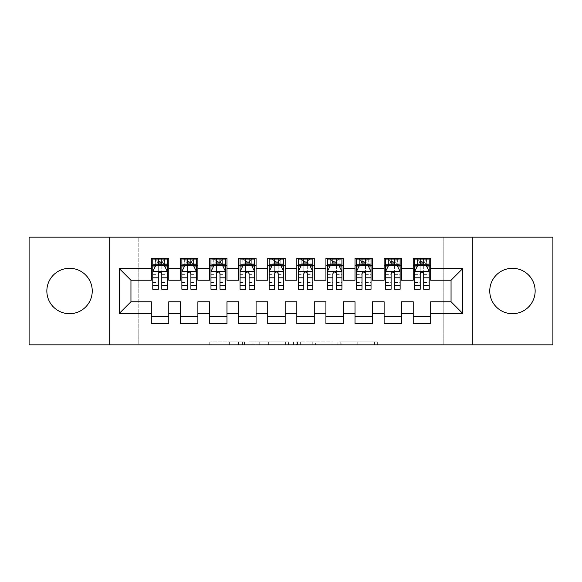 <?xml version="1.0" encoding="UTF-8"?>
<svg xmlns="http://www.w3.org/2000/svg" width="582" height="582" viewBox="0 0 582 582"><rect width="100%" height="100%" fill="white"/><g stroke="black" fill="none" stroke-linecap="round" stroke-linejoin="round"><path stroke-width="0.44" stroke-dasharray="2.91 2.18" d="M244.44 344.835L212.095 344.835L244.44 344.835L244.44 341.925L229.373 341.925L229.373 344.835L229.373 341.925L244.44 341.925L244.44 344.835L244.44 341.925L229.373 341.925L229.373 344.835L229.373 341.925L244.44 341.925L212.095 341.925L244.44 341.925M512.451 268.302A22.698 22.698 0 0 0 489.753 291A22.698 22.698 0 0 0 512.451 313.698A22.698 22.698 0 0 0 535.149 291A22.698 22.698 0 0 0 512.451 268.302M69.549 268.302A22.698 22.698 0 0 0 46.851 291A22.698 22.698 0 0 0 69.549 313.698A22.698 22.698 0 0 0 92.247 291A22.698 22.698 0 0 0 69.549 268.302M374.481 344.835L340.776 344.835L374.481 344.835L374.481 341.925L360.054 341.925L377.332 341.925L377.332 344.835L377.332 341.925L340.776 341.925L377.332 341.925L377.332 344.835L377.332 341.925L374.481 341.925L374.481 344.835M357.195 344.835L341.918 344.835L357.195 344.835L357.195 341.925L360.054 341.925L357.195 341.925L357.195 344.835L357.195 341.925L341.918 341.925L341.918 344.835L341.918 341.925L357.195 341.925L357.195 344.835M337.916 344.835L340.776 344.835L337.916 344.835L337.916 341.925L340.776 341.925L337.916 341.925L337.916 344.835M209.236 344.835L212.095 344.835L209.236 344.835L209.236 341.925L212.095 341.925L209.236 341.925L209.236 344.835M443.193 344.835L138.807 344.835L138.807 237.165L443.193 237.165L443.193 344.835L552.9 344.835L552.9 237.165L443.193 237.165L443.193 344.835M29.1 344.835L138.807 344.835L138.807 237.165L29.1 237.165L29.1 344.835M288.497 344.835L285.646 344.835L288.497 344.835L288.497 341.925L288.497 344.835M251.941 344.835L285.646 344.835L249.081 344.835L251.941 344.835L251.941 341.925L288.497 341.925L249.081 341.925L249.081 344.835L249.081 341.925L251.941 341.925L251.941 344.835M296.354 344.835L332.919 344.835L293.503 344.835L296.354 344.835L296.354 341.925L332.919 341.925L332.919 344.835L332.919 341.925L315.633 341.925L315.633 344.835M401.58 316.463L401.58 323.738L384.12 323.738L384.12 316.463L401.58 316.463L401.58 301.767L413.22 301.767L413.22 316.463L430.68 316.463L430.68 301.767L451.05 301.767L451.05 280.233L430.68 280.233L430.68 258.262L413.22 258.262L413.22 265.538L430.68 265.538M384.12 258.262L401.58 258.262L401.58 265.538L384.12 265.538L384.12 258.262M343.38 316.463L343.38 323.738L325.92 323.738L325.92 316.463L343.38 316.463L343.38 301.767L355.02 301.767L355.02 316.463L372.48 316.463L372.48 301.767L384.12 301.767L384.12 316.463M325.92 258.262L343.38 258.262L343.38 265.538L325.92 265.538L325.92 258.262M285.18 316.463L285.18 323.738L267.72 323.738L267.72 316.463L285.18 316.463L285.18 301.767L296.82 301.767L296.82 316.463L314.28 316.463L314.28 301.767L325.92 301.767L325.92 316.463M267.72 258.262L285.18 258.262L285.18 265.538L267.72 265.538L267.72 258.262M226.98 316.463L226.98 323.738L209.52 323.738L209.52 316.463L226.98 316.463L226.98 301.767L238.62 301.767L238.62 316.463L256.08 316.463L256.08 301.767L267.72 301.767L267.72 316.463M209.52 258.262L226.98 258.262L226.98 265.538L209.52 265.538L209.52 258.262M168.78 316.463L168.78 323.738L151.32 323.738L151.32 316.463L168.78 316.463L168.78 301.767L180.42 301.767L180.42 316.463L197.88 316.463L197.88 301.767L209.52 301.767L209.52 316.463M151.32 258.262L168.78 258.262L168.78 265.538L151.32 265.538L151.32 258.262M180.42 258.262L197.88 258.262L197.88 265.538L180.42 265.538L180.42 258.262M197.88 316.463L197.88 323.738L180.42 323.738L180.42 316.463M238.62 258.262L256.08 258.262L256.08 265.538L238.62 265.538L238.62 258.262M256.08 316.463L256.08 323.738L238.62 323.738L238.62 316.463M296.82 258.262L314.28 258.262L314.28 265.538L296.82 265.538L296.82 258.262M314.28 316.463L314.28 323.738L296.82 323.738L296.82 316.463M355.02 258.262L372.48 258.262L372.48 265.538L355.02 265.538L355.02 258.262M372.48 316.463L372.48 323.738L355.02 323.738L355.02 316.463M430.68 316.463L430.68 323.738L413.22 323.738L413.22 316.463M413.22 265.538L413.22 280.233L401.58 280.233L401.58 265.538M384.12 265.538L384.12 280.233L372.48 280.233L372.48 265.538M355.02 265.538L355.02 280.233L343.38 280.233L343.38 265.538M325.92 265.538L325.92 280.233L314.28 280.233L314.28 265.538M296.82 265.538L296.82 280.233L285.18 280.233L285.18 265.538M267.72 265.538L267.72 280.233L256.08 280.233L256.08 265.538M238.62 265.538L238.62 280.233L226.98 280.233L226.98 265.538M209.52 265.538L209.52 280.233L197.88 280.233L197.88 265.538M151.32 265.538L151.32 280.233L130.95 280.233L130.95 301.767L151.32 301.767L151.32 316.463M180.42 265.538L180.42 280.233L168.78 280.233L168.78 265.538M420.204 265.538L414.675 265.538L414.675 262.046L420.204 262.046L420.204 258.262L429.225 258.262L414.675 258.262L414.675 265.538L423.696 265.538M391.104 265.538L385.575 265.538L385.575 262.046L391.104 262.046L391.104 258.262L400.125 258.262L385.575 258.262L385.575 265.538L394.596 265.538M362.004 265.538L356.475 265.538L356.475 262.046L362.004 262.046L362.004 258.262L371.025 258.262L356.475 258.262L356.475 265.538L365.496 265.538M332.904 265.538L327.375 265.538L327.375 262.046L332.904 262.046L332.904 258.262L341.925 258.262L327.375 258.262L327.375 265.538L336.396 265.538M303.804 265.538L298.275 265.538L298.275 262.046L303.804 262.046L303.804 258.262L312.825 258.262L298.275 258.262L298.275 265.538L307.296 265.538M274.704 265.538L269.175 265.538L269.175 262.046L274.704 262.046L274.704 258.262L283.725 258.262L269.175 258.262L269.175 265.538L278.196 265.538M245.604 265.538L240.075 265.538L240.075 262.046L245.604 262.046L245.604 258.262L254.625 258.262L240.075 258.262L240.075 265.538L249.096 265.538M216.504 265.538L210.975 265.538L210.975 262.046L216.504 262.046L216.504 258.262L225.525 258.262L210.975 258.262L210.975 265.538L219.996 265.538M187.404 265.538L181.875 265.538L181.875 262.046L187.404 262.046L187.404 258.262L196.425 258.262L181.875 258.262L181.875 265.538L190.896 265.538M158.304 265.538L152.775 265.538L152.775 262.046L158.304 262.046L158.304 258.262L167.325 258.262L152.775 258.262L152.775 265.538L161.796 265.538M109.707 344.835L109.707 237.165M472.293 237.165L472.293 344.835M255.083 344.835L259.223 344.835L255.083 344.835L255.083 341.925L253.083 341.925L253.083 344.835L253.083 341.925L259.223 341.925L255.083 341.925L255.083 344.835M259.223 344.835L268.36 344.835L259.223 344.835L259.223 341.925L268.36 341.925L268.36 344.835L268.36 341.925L259.223 341.925L259.223 344.835M296.354 341.925L312.781 341.925L312.781 344.835L312.781 341.925L309.922 341.925L312.781 341.925L312.781 344.835L312.781 341.925L315.633 341.925M297.497 341.925L297.497 344.835L297.497 341.925M293.503 341.925L293.503 344.835L293.503 341.925M152.775 271.503L152.775 285.471L152.775 271.503L155.685 265.683L164.415 265.683L167.325 271.503L167.325 285.471L167.325 271.503M152.775 289.254L152.775 262.046L167.325 262.046L167.325 265.538L152.775 265.538L153.481 264.519L166.619 264.519L153.481 264.519L166.619 264.519L167.325 265.538L167.325 258.262L166.619 259.281L164.553 259.281L164.553 264.519M167.325 289.254L167.325 262.046L161.796 262.046L161.796 258.262M158.304 289.254L158.304 272.973L152.775 272.973M152.775 271.954L158.304 271.954L158.304 285.471L158.304 273.685C159.468 271.481 160.632 271.481 161.796 273.685L161.796 285.471L161.796 271.954L167.325 271.954M162.233 261.464L162.233 262.337L157.868 262.337L157.868 261.464L162.233 261.464L164.415 259.281L164.415 264.519L164.415 259.281L153.481 259.281L152.775 258.262L158.304 258.262M158.304 262.046L158.304 272.973M167.325 272.973L161.796 272.973L161.796 262.046M158.304 271.954L158.304 265.683M161.796 265.683L161.796 271.954M161.796 272.973L161.796 289.254M157.868 261.464L155.685 259.281L155.685 264.519L157.868 262.337M155.685 259.281L155.685 264.519L155.685 259.281M164.415 264.519L162.233 262.337M153.481 259.281L166.619 259.281L153.481 259.281M181.875 271.503L181.875 285.471L181.875 271.503L184.785 265.683L193.515 265.683L196.425 271.503L196.425 285.471L196.425 271.503M181.875 289.254L181.875 262.046L196.425 262.046L196.425 265.538L181.875 265.538L182.581 264.519L195.719 264.519L182.581 264.519L195.719 264.519L196.425 265.538L196.425 258.262L195.719 259.281L193.653 259.281L193.653 264.519M196.425 289.254L196.425 262.046L190.896 262.046L190.896 258.262M187.404 289.254L187.404 272.973L181.875 272.973M181.875 271.954L187.404 271.954L187.404 285.471L187.404 273.685C188.568 271.481 189.732 271.481 190.896 273.685L190.896 285.471L190.896 271.954L196.425 271.954M191.333 261.464L191.333 262.337L186.968 262.337L186.968 261.464L191.333 261.464L193.515 259.281L193.515 264.519L193.515 259.281L182.581 259.281L181.875 258.262L187.404 258.262M187.404 262.046L187.404 272.973M196.425 272.973L190.896 272.973L190.896 262.046M187.404 271.954L187.404 265.683M190.896 265.683L190.896 271.954M190.896 272.973L190.896 289.254M186.968 261.464L184.785 259.281L184.785 264.519L186.968 262.337M184.785 259.281L184.785 264.519L184.785 259.281M193.515 264.519L191.333 262.337M182.581 259.281L195.719 259.281L182.581 259.281M210.975 271.503L210.975 285.471L210.975 271.503L213.885 265.683L222.615 265.683L225.525 271.503L225.525 285.471L225.525 271.503M210.975 289.254L210.975 262.046L225.525 262.046L225.525 265.538L210.975 265.538L211.681 264.519L224.819 264.519L211.681 264.519L224.819 264.519L225.525 265.538L225.525 258.262L224.819 259.281L222.753 259.281L222.753 264.519M225.525 289.254L225.525 262.046L219.996 262.046L219.996 258.262M216.504 289.254L216.504 272.973L210.975 272.973M210.975 271.954L216.504 271.954L216.504 285.471L216.504 273.685C217.668 271.481 218.832 271.481 219.996 273.685L219.996 285.471L219.996 271.954L225.525 271.954M220.433 261.464L220.433 262.337L216.068 262.337L216.068 261.464L220.433 261.464L222.615 259.281L222.615 264.519L222.615 259.281L211.681 259.281L210.975 258.262L216.504 258.262M216.504 262.046L216.504 272.973M225.525 272.973L219.996 272.973L219.996 262.046M216.504 271.954L216.504 265.683M219.996 265.683L219.996 271.954M219.996 272.973L219.996 289.254M216.068 261.464L213.885 259.281L213.885 264.519L216.068 262.337M213.885 259.281L213.885 264.519L213.885 259.281M222.615 264.519L220.433 262.337M211.681 259.281L224.819 259.281L211.681 259.281M240.075 271.503L240.075 285.471L240.075 271.503L242.985 265.683L251.715 265.683L254.625 271.503L254.625 285.471L254.625 271.503M240.075 289.254L240.075 262.046L254.625 262.046L254.625 265.538L240.075 265.538L240.781 264.519L253.919 264.519L240.781 264.519L253.919 264.519L254.625 265.538L254.625 258.262L253.919 259.281L251.853 259.281L251.853 264.519M254.625 289.254L254.625 262.046L249.096 262.046L249.096 258.262M245.604 289.254L245.604 272.973L240.075 272.973M240.075 271.954L245.604 271.954L245.604 285.471L245.604 273.685C246.768 271.481 247.932 271.481 249.096 273.685L249.096 285.471L249.096 271.954L254.625 271.954M249.532 261.464L249.532 262.337L245.168 262.337L245.168 261.464L249.532 261.464L251.715 259.281L251.715 264.519L251.715 259.281L240.781 259.281L240.075 258.262L245.604 258.262M245.604 262.046L245.604 272.973M254.625 272.973L249.096 272.973L249.096 262.046M245.604 271.954L245.604 265.683M249.096 265.683L249.096 271.954M249.096 272.973L249.096 289.254M245.168 261.464L242.985 259.281L242.985 264.519L245.168 262.337M242.985 259.281L242.985 264.519L242.985 259.281M251.715 264.519L249.532 262.337M240.781 259.281L253.919 259.281L240.781 259.281M269.175 271.503L269.175 285.471L269.175 271.503L272.085 265.683L280.815 265.683L283.725 271.503L283.725 285.471L283.725 271.503M269.175 289.254L269.175 262.046L283.725 262.046L283.725 265.538L269.175 265.538L269.881 264.519L283.019 264.519L269.881 264.519L283.019 264.519L283.725 265.538L283.725 258.262L283.019 259.281L280.953 259.281L280.953 264.519M283.725 289.254L283.725 262.046L278.196 262.046L278.196 258.262M274.704 289.254L274.704 272.973L269.175 272.973M269.175 271.954L274.704 271.954L274.704 285.471L274.704 273.685C275.868 271.481 277.032 271.481 278.196 273.685L278.196 285.471L278.196 271.954L283.725 271.954M278.632 261.464L278.632 262.337L274.268 262.337L274.268 261.464L278.632 261.464L280.815 259.281L280.815 264.519L280.815 259.281L269.881 259.281L269.175 258.262L274.704 258.262M274.704 262.046L274.704 272.973M283.725 272.973L278.196 272.973L278.196 262.046M274.704 271.954L274.704 265.683M278.196 265.683L278.196 271.954M278.196 272.973L278.196 289.254M274.268 261.464L272.085 259.281L272.085 264.519L274.268 262.337M272.085 259.281L272.085 264.519L272.085 259.281M280.815 264.519L278.632 262.337M269.881 259.281L283.019 259.281L269.881 259.281M298.275 271.503L298.275 285.471L298.275 271.503L301.185 265.683L309.915 265.683L312.825 271.503L312.825 285.471L312.825 271.503M298.275 289.254L298.275 262.046L312.825 262.046L312.825 265.538L298.275 265.538L298.981 264.519L312.119 264.519L298.981 264.519L312.119 264.519L312.825 265.538L312.825 258.262L312.119 259.281L310.053 259.281L310.053 264.519M312.825 289.254L312.825 262.046L307.296 262.046L307.296 258.262M303.804 289.254L303.804 272.973L298.275 272.973M298.275 271.954L303.804 271.954L303.804 285.471L303.804 273.685C304.968 271.481 306.132 271.481 307.296 273.685L307.296 285.471L307.296 271.954L312.825 271.954M307.733 261.464L307.733 262.337L303.368 262.337L303.368 261.464L307.733 261.464L309.915 259.281L309.915 264.519L309.915 259.281L298.981 259.281L298.275 258.262L303.804 258.262M303.804 262.046L303.804 272.973M312.825 272.973L307.296 272.973L307.296 262.046M303.804 271.954L303.804 265.683M307.296 265.683L307.296 271.954M307.296 272.973L307.296 289.254M303.368 261.464L301.185 259.281L301.185 264.519L303.368 262.337M301.185 259.281L301.185 264.519L301.185 259.281M309.915 264.519L307.733 262.337M298.981 259.281L312.119 259.281L298.981 259.281M327.375 271.503L327.375 285.471L327.375 271.503L330.285 265.683L339.015 265.683L341.925 271.503L341.925 285.471L341.925 271.503M327.375 289.254L327.375 262.046L341.925 262.046L341.925 265.538L327.375 265.538L328.081 264.519L341.219 264.519L328.081 264.519L341.219 264.519L341.925 265.538L341.925 258.262L341.219 259.281L339.153 259.281L339.153 264.519M341.925 289.254L341.925 262.046L336.396 262.046L336.396 258.262M332.904 289.254L332.904 272.973L327.375 272.973M327.375 271.954L332.904 271.954L332.904 285.471L332.904 273.685C334.068 271.481 335.232 271.481 336.396 273.685L336.396 285.471L336.396 271.954L341.925 271.954M336.833 261.464L336.833 262.337L332.468 262.337L332.468 261.464L336.833 261.464L339.015 259.281L339.015 264.519L339.015 259.281L328.081 259.281L327.375 258.262L332.904 258.262M332.904 262.046L332.904 272.973M341.925 272.973L336.396 272.973L336.396 262.046M332.904 271.954L332.904 265.683M336.396 265.683L336.396 271.954M336.396 272.973L336.396 289.254M332.468 261.464L330.285 259.281L330.285 264.519L332.468 262.337M330.285 259.281L330.285 264.519L330.285 259.281M339.015 264.519L336.833 262.337M328.081 259.281L341.219 259.281L328.081 259.281M356.475 271.503L356.475 285.471L356.475 271.503L359.385 265.683L368.115 265.683L371.025 271.503L371.025 285.471L371.025 271.503M356.475 289.254L356.475 262.046L371.025 262.046L371.025 265.538L356.475 265.538L357.181 264.519L370.319 264.519L357.181 264.519L370.319 264.519L371.025 265.538L371.025 258.262L370.319 259.281L368.253 259.281L368.253 264.519M371.025 289.254L371.025 262.046L365.496 262.046L365.496 258.262M362.004 289.254L362.004 272.973L356.475 272.973M356.475 271.954L362.004 271.954L362.004 285.471L362.004 273.685C363.168 271.481 364.332 271.481 365.496 273.685L365.496 285.471L365.496 271.954L371.025 271.954M365.933 261.464L365.933 262.337L361.567 262.337L361.567 261.464L365.933 261.464L368.115 259.281L368.115 264.519L368.115 259.281L357.181 259.281L356.475 258.262L362.004 258.262M362.004 262.046L362.004 272.973M371.025 272.973L365.496 272.973L365.496 262.046M362.004 271.954L362.004 265.683M365.496 265.683L365.496 271.954M365.496 272.973L365.496 289.254M361.567 261.464L359.385 259.281L359.385 264.519L361.567 262.337M359.385 259.281L359.385 264.519L359.385 259.281M368.115 264.519L365.933 262.337M357.181 259.281L370.319 259.281L357.181 259.281M385.575 271.503L385.575 285.471L385.575 271.503L388.485 265.683L397.215 265.683L400.125 271.503L400.125 285.471L400.125 271.503M385.575 289.254L385.575 262.046L400.125 262.046L400.125 265.538L385.575 265.538L386.281 264.519L399.419 264.519L386.281 264.519L399.419 264.519L400.125 265.538L400.125 258.262L399.419 259.281L397.353 259.281L397.353 264.519M400.125 289.254L400.125 262.046L394.596 262.046L394.596 258.262M391.104 289.254L391.104 272.973L385.575 272.973M385.575 271.954L391.104 271.954L391.104 285.471L391.104 273.685C392.268 271.481 393.432 271.481 394.596 273.685L394.596 285.471L394.596 271.954L400.125 271.954M395.033 261.464L395.033 262.337L390.668 262.337L390.668 261.464L395.033 261.464L397.215 259.281L397.215 264.519L397.215 259.281L386.281 259.281L385.575 258.262L391.104 258.262M391.104 262.046L391.104 272.973M400.125 272.973L394.596 272.973L394.596 262.046M391.104 271.954L391.104 265.683M394.596 265.683L394.596 271.954M394.596 272.973L394.596 289.254M390.668 261.464L388.485 259.281L388.485 264.519L390.668 262.337M388.485 259.281L388.485 264.519L388.485 259.281M397.215 264.519L395.033 262.337M386.281 259.281L399.419 259.281L386.281 259.281M414.675 271.503L414.675 285.471L414.675 271.503L417.585 265.683L426.315 265.683L429.225 271.503L429.225 285.471L429.225 271.503M414.675 289.254L414.675 262.046L429.225 262.046L429.225 265.538L414.675 265.538L415.381 264.519L428.519 264.519L415.381 264.519L428.519 264.519L429.225 265.538L429.225 258.262L428.519 259.281L426.453 259.281L426.453 264.519M429.225 289.254L429.225 262.046L423.696 262.046L423.696 258.262M420.204 289.254L420.204 272.973L414.675 272.973M414.675 271.954L420.204 271.954L420.204 285.471L420.204 273.685C421.368 271.481 422.532 271.481 423.696 273.685L423.696 285.471L423.696 271.954L429.225 271.954M424.132 261.464L424.132 262.337L419.768 262.337L419.768 261.464L424.132 261.464L426.315 259.281L426.315 264.519L426.315 259.281L415.381 259.281L414.675 258.262L420.204 258.262M420.204 262.046L420.204 272.973M429.225 272.973L423.696 272.973L423.696 262.046M420.204 271.954L420.204 265.683M423.696 265.683L423.696 271.954M423.696 272.973L423.696 289.254M419.768 261.464L417.585 259.281L417.585 264.519L419.768 262.337M417.585 259.281L417.585 264.519L417.585 259.281M426.315 264.519L424.132 262.337M415.381 259.281L428.519 259.281L415.381 259.281M242.439 341.925L242.439 344.835L242.439 341.925M238.511 341.925L238.511 344.835L238.511 341.925M212.095 341.925L212.095 344.835L212.095 341.925M285.646 341.925L285.646 344.835L285.646 341.925M330.059 341.925L330.059 344.835L330.059 341.925M309.922 341.925L309.922 344.835L309.922 341.925M300.356 341.925L300.356 344.835L300.356 341.925M360.054 341.925L360.054 344.835L360.054 341.925M340.776 341.925L340.776 344.835L340.776 341.925M152.848 271.358L167.252 271.358M152.775 282.445L158.304 282.445M158.304 267.051L152.775 267.051M167.325 267.051L161.796 267.051M155.51 266.032L158.304 266.032M161.796 266.032L164.59 266.032M161.796 282.445L167.325 282.445M152.775 274.646L158.304 274.646M161.796 274.646L167.325 274.646M167.325 263.901L161.796 263.901M158.304 263.901L152.775 263.901M155.547 259.281L155.547 264.519M181.948 271.358L196.352 271.358M181.875 282.445L187.404 282.445M187.404 267.051L181.875 267.051M196.425 267.051L190.896 267.051M184.61 266.032L187.404 266.032M190.896 266.032L193.69 266.032M190.896 282.445L196.425 282.445M181.875 274.646L187.404 274.646M190.896 274.646L196.425 274.646M196.425 263.901L190.896 263.901M187.404 263.901L181.875 263.901M184.647 259.281L184.647 264.519M211.048 271.358L225.452 271.358M210.975 282.445L216.504 282.445M216.504 267.051L210.975 267.051M225.525 267.051L219.996 267.051M213.71 266.032L216.504 266.032M219.996 266.032L222.79 266.032M219.996 282.445L225.525 282.445M210.975 274.646L216.504 274.646M219.996 274.646L225.525 274.646M225.525 263.901L219.996 263.901M216.504 263.901L210.975 263.901M213.747 259.281L213.747 264.519M240.148 271.358L254.552 271.358M240.075 282.445L245.604 282.445M245.604 267.051L240.075 267.051M254.625 267.051L249.096 267.051M242.81 266.032L245.604 266.032M249.096 266.032L251.89 266.032M249.096 282.445L254.625 282.445M240.075 274.646L245.604 274.646M249.096 274.646L254.625 274.646M254.625 263.901L249.096 263.901M245.604 263.901L240.075 263.901M242.847 259.281L242.847 264.519M269.248 271.358L283.652 271.358M269.175 282.445L274.704 282.445M274.704 267.051L269.175 267.051M283.725 267.051L278.196 267.051M271.91 266.032L274.704 266.032M278.196 266.032L280.99 266.032M278.196 282.445L283.725 282.445M269.175 274.646L274.704 274.646M278.196 274.646L283.725 274.646M283.725 263.901L278.196 263.901M274.704 263.901L269.175 263.901M271.947 259.281L271.947 264.519M298.348 271.358L312.752 271.358M298.275 282.445L303.804 282.445M303.804 267.051L298.275 267.051M312.825 267.051L307.296 267.051M301.01 266.032L303.804 266.032M307.296 266.032L310.09 266.032M307.296 282.445L312.825 282.445M298.275 274.646L303.804 274.646M307.296 274.646L312.825 274.646M312.825 263.901L307.296 263.901M303.804 263.901L298.275 263.901M301.047 259.281L301.047 264.519M327.448 271.358L341.852 271.358M327.375 282.445L332.904 282.445M332.904 267.051L327.375 267.051M341.925 267.051L336.396 267.051M330.11 266.032L332.904 266.032M336.396 266.032L339.19 266.032M336.396 282.445L341.925 282.445M327.375 274.646L332.904 274.646M336.396 274.646L341.925 274.646M341.925 263.901L336.396 263.901M332.904 263.901L327.375 263.901M330.147 259.281L330.147 264.519M356.548 271.358L370.952 271.358M356.475 282.445L362.004 282.445M362.004 267.051L356.475 267.051M371.025 267.051L365.496 267.051M359.21 266.032L362.004 266.032M365.496 266.032L368.29 266.032M365.496 282.445L371.025 282.445M356.475 274.646L362.004 274.646M365.496 274.646L371.025 274.646M371.025 263.901L365.496 263.901M362.004 263.901L356.475 263.901M359.247 259.281L359.247 264.519M385.648 271.358L400.052 271.358M385.575 282.445L391.104 282.445M391.104 267.051L385.575 267.051M400.125 267.051L394.596 267.051M388.31 266.032L391.104 266.032M394.596 266.032L397.39 266.032M394.596 282.445L400.125 282.445M385.575 274.646L391.104 274.646M394.596 274.646L400.125 274.646M400.125 263.901L394.596 263.901M391.104 263.901L385.575 263.901M388.347 259.281L388.347 264.519M414.748 271.358L429.152 271.358M414.675 282.445L420.204 282.445M420.204 267.051L414.675 267.051M429.225 267.051L423.696 267.051M417.41 266.032L420.204 266.032M423.696 266.032L426.49 266.032M423.696 282.445L429.225 282.445M414.675 274.646L420.204 274.646M423.696 274.646L429.225 274.646M429.225 263.901L423.696 263.901M420.204 263.901L414.675 263.901M417.447 259.281L417.447 264.519M152.775 285.471L158.304 285.471M161.796 285.471L167.325 285.471M181.875 285.471L187.404 285.471M190.896 285.471L196.425 285.471M210.975 285.471L216.504 285.471M219.996 285.471L225.525 285.471M240.075 285.471L245.604 285.471M249.096 285.471L254.625 285.471M269.175 285.471L274.704 285.471M278.196 285.471L283.725 285.471M298.275 285.471L303.804 285.471M307.296 285.471L312.825 285.471M327.375 285.471L332.904 285.471M336.396 285.471L341.925 285.471M356.475 285.471L362.004 285.471M365.496 285.471L371.025 285.471M385.575 285.471L391.104 285.471M394.596 285.471L400.125 285.471M414.675 285.471L420.204 285.471M423.696 285.471L429.225 285.471"/><path stroke-width="0.87" d="M512.451 268.302A22.698 22.698 0 0 0 489.753 291A22.698 22.698 0 0 0 512.451 313.698A22.698 22.698 0 0 0 535.149 291A22.698 22.698 0 0 0 512.451 268.302M69.549 268.302A22.698 22.698 0 0 0 46.851 291A22.698 22.698 0 0 0 69.549 313.698A22.698 22.698 0 0 0 92.247 291A22.698 22.698 0 0 0 69.549 268.302M472.293 344.835L552.9 344.835L552.9 237.165L472.293 237.165L472.293 344.835L109.707 344.835L109.707 237.165L29.1 237.165L29.1 344.835L109.707 344.835M472.293 237.165L109.707 237.165M119.31 313.407L119.31 268.593L151.32 268.593L151.32 280.233L130.95 280.233L130.95 301.767L119.31 313.407L151.32 313.407L151.32 323.738L168.78 323.738L168.78 313.407L180.42 313.407L180.42 323.738L197.88 323.738L197.88 313.407L209.52 313.407L209.52 323.738L226.98 323.738L226.98 313.407L238.62 313.407L238.62 323.738L256.08 323.738L256.08 313.407L267.72 313.407L267.72 323.738L285.18 323.738L285.18 313.407L296.82 313.407L296.82 323.738L314.28 323.738L314.28 313.407L325.92 313.407L325.92 323.738L343.38 323.738L343.38 313.407L355.02 313.407L355.02 323.738L372.48 323.738L372.48 313.407L384.12 313.407L384.12 323.738L401.58 323.738L401.58 313.407L413.22 313.407L413.22 323.738L430.68 323.738L430.68 301.767L451.05 301.767L451.05 280.233L430.68 280.233L430.68 268.593L462.69 268.593L462.69 313.407L430.68 313.407M430.68 268.593L430.68 258.262L413.22 258.262L413.22 268.593L401.58 268.593L401.58 258.262L384.12 258.262L384.12 268.593L372.48 268.593L372.48 258.262L355.02 258.262L355.02 268.593L343.38 268.593L343.38 258.262L325.92 258.262L325.92 268.593L314.28 268.593L314.28 258.262L296.82 258.262L296.82 268.593L285.18 268.593L285.18 258.262L267.72 258.262L267.72 268.593L256.08 268.593L256.08 258.262L238.62 258.262L238.62 268.593L226.98 268.593L226.98 258.262L209.52 258.262L209.52 268.593L197.88 268.593L197.88 258.262L180.42 258.262L180.42 268.593L168.78 268.593L168.78 258.262L151.32 258.262L151.32 268.593M401.58 313.407L401.58 301.767L413.22 301.767L413.22 313.407M462.69 268.593L451.05 280.233M372.48 313.407L372.48 301.767L384.12 301.767L384.12 313.407M413.22 268.593L413.22 280.233L401.58 280.233L401.58 268.593M343.38 313.407L343.38 301.767L355.02 301.767L355.02 313.407M384.12 268.593L384.12 280.233L372.48 280.233L372.48 268.593M314.28 313.407L314.28 301.767L325.92 301.767L325.92 313.407M355.02 268.593L355.02 280.233L343.38 280.233L343.38 268.593M285.18 313.407L285.18 301.767L296.82 301.767L296.82 313.407M325.92 268.593L325.92 280.233L314.28 280.233L314.28 268.593M256.08 313.407L256.08 301.767L267.72 301.767L267.72 313.407M296.82 268.593L296.82 280.233L285.18 280.233L285.18 268.593M226.98 313.407L226.98 301.767L238.62 301.767L238.62 313.407M267.72 268.593L267.72 280.233L256.08 280.233L256.08 268.593M197.88 313.407L197.88 301.767L209.52 301.767L209.52 313.407M238.62 268.593L238.62 280.233L226.98 280.233L226.98 268.593M168.78 313.407L168.78 301.767L180.42 301.767L180.42 313.407M209.52 268.593L209.52 280.233L197.88 280.233L197.88 268.593M130.95 301.767L151.32 301.767L151.32 313.407M180.42 268.593L180.42 280.233L168.78 280.233L168.78 268.593M413.22 265.538L414.675 265.538M429.225 265.538L430.68 265.538M384.12 265.538L385.575 265.538M400.125 265.538L401.58 265.538M355.02 265.538L356.475 265.538M371.025 265.538L372.48 265.538M325.92 265.538L327.375 265.538M341.925 265.538L343.38 265.538M296.82 265.538L298.275 265.538M312.825 265.538L314.28 265.538M267.72 265.538L269.175 265.538M283.725 265.538L285.18 265.538M238.62 265.538L240.075 265.538M254.625 265.538L256.08 265.538M209.52 265.538L210.975 265.538M225.525 265.538L226.98 265.538M180.42 265.538L181.875 265.538M196.425 265.538L197.88 265.538M151.32 265.538L152.775 265.538M167.325 265.538L168.78 265.538M151.32 316.463L168.78 316.463M180.42 316.463L197.88 316.463M209.52 316.463L226.98 316.463M238.62 316.463L256.08 316.463M267.72 316.463L285.18 316.463M296.82 316.463L314.28 316.463M325.92 316.463L343.38 316.463M355.02 316.463L372.48 316.463M384.12 316.463L401.58 316.463M413.22 316.463L430.68 316.463M119.31 268.593L130.95 280.233M451.05 301.767L462.69 313.407M161.796 262.046L158.304 262.046M167.325 285.609L161.796 285.609L161.796 289.254L167.325 289.254L167.325 271.503L164.415 265.683L155.685 265.683L152.775 271.503L152.775 289.254L158.304 289.254L158.304 285.609L152.775 285.609M152.775 271.503L152.775 258.262M167.325 271.503L167.325 258.262M158.304 265.683L158.304 258.262M161.796 258.262L161.796 265.683M161.796 285.609L161.796 273.685C160.632 271.445 159.468 271.445 158.304 273.685L158.304 285.609M161.796 265.538L158.304 265.538M190.896 262.046L187.404 262.046M196.425 285.609L190.896 285.609L190.896 289.254L196.425 289.254L196.425 271.503L193.515 265.683L184.785 265.683L181.875 271.503L181.875 289.254L187.404 289.254L187.404 285.609L181.875 285.609M181.875 271.503L181.875 258.262M196.425 271.503L196.425 258.262M187.404 265.683L187.404 258.262M190.896 258.262L190.896 265.683M190.896 285.609L190.896 273.685C189.732 271.445 188.568 271.445 187.404 273.685L187.404 285.609M190.896 265.538L187.404 265.538M219.996 262.046L216.504 262.046M225.525 285.609L219.996 285.609L219.996 289.254L225.525 289.254L225.525 271.503L222.615 265.683L213.885 265.683L210.975 271.503L210.975 289.254L216.504 289.254L216.504 285.609L210.975 285.609M210.975 271.503L210.975 258.262M225.525 271.503L225.525 258.262M216.504 265.683L216.504 258.262M219.996 258.262L219.996 265.683M219.996 285.609L219.996 273.685C218.832 271.445 217.668 271.445 216.504 273.685L216.504 285.609M219.996 265.538L216.504 265.538M249.096 262.046L245.604 262.046M254.625 285.609L249.096 285.609L249.096 289.254L254.625 289.254L254.625 271.503L251.715 265.683L242.985 265.683L240.075 271.503L240.075 289.254L245.604 289.254L245.604 285.609L240.075 285.609M240.075 271.503L240.075 258.262M254.625 271.503L254.625 258.262M245.604 265.683L245.604 258.262M249.096 258.262L249.096 265.683M249.096 285.609L249.096 273.685C247.932 271.445 246.768 271.445 245.604 273.685L245.604 285.609M249.096 265.538L245.604 265.538M278.196 262.046L274.704 262.046M283.725 285.609L278.196 285.609L278.196 289.254L283.725 289.254L283.725 271.503L280.815 265.683L272.085 265.683L269.175 271.503L269.175 289.254L274.704 289.254L274.704 285.609L269.175 285.609M269.175 271.503L269.175 258.262M283.725 271.503L283.725 258.262M274.704 265.683L274.704 258.262M278.196 258.262L278.196 265.683M278.196 285.609L278.196 273.685C277.032 271.445 275.868 271.445 274.704 273.685L274.704 285.609M278.196 265.538L274.704 265.538M307.296 262.046L303.804 262.046M312.825 285.609L307.296 285.609L307.296 289.254L312.825 289.254L312.825 271.503L309.915 265.683L301.185 265.683L298.275 271.503L298.275 289.254L303.804 289.254L303.804 285.609L298.275 285.609M298.275 271.503L298.275 258.262M312.825 271.503L312.825 258.262M303.804 265.683L303.804 258.262M307.296 258.262L307.296 265.683M307.296 285.609L307.296 273.685C306.132 271.445 304.968 271.445 303.804 273.685L303.804 285.609M307.296 265.538L303.804 265.538M336.396 262.046L332.904 262.046M341.925 285.609L336.396 285.609L336.396 289.254L341.925 289.254L341.925 271.503L339.015 265.683L330.285 265.683L327.375 271.503L327.375 289.254L332.904 289.254L332.904 285.609L327.375 285.609M327.375 271.503L327.375 258.262M341.925 271.503L341.925 258.262M332.904 265.683L332.904 258.262M336.396 258.262L336.396 265.683M336.396 285.609L336.396 273.685C335.232 271.445 334.068 271.445 332.904 273.685L332.904 285.609M336.396 265.538L332.904 265.538M365.496 262.046L362.004 262.046M371.025 285.609L365.496 285.609L365.496 289.254L371.025 289.254L371.025 271.503L368.115 265.683L359.385 265.683L356.475 271.503L356.475 289.254L362.004 289.254L362.004 285.609L356.475 285.609M356.475 271.503L356.475 258.262M371.025 271.503L371.025 258.262M362.004 265.683L362.004 258.262M365.496 258.262L365.496 265.683M365.496 285.609L365.496 273.685C364.332 271.445 363.168 271.445 362.004 273.685L362.004 285.609M365.496 265.538L362.004 265.538M394.596 262.046L391.104 262.046M400.125 285.609L394.596 285.609L394.596 289.254L400.125 289.254L400.125 271.503L397.215 265.683L388.485 265.683L385.575 271.503L385.575 289.254L391.104 289.254L391.104 285.609L385.575 285.609M385.575 271.503L385.575 258.262M400.125 271.503L400.125 258.262M391.104 265.683L391.104 258.262M394.596 258.262L394.596 265.683M394.596 285.609L394.596 273.685C393.432 271.445 392.268 271.445 391.104 273.685L391.104 285.609M394.596 265.538L391.104 265.538M423.696 262.046L420.204 262.046M429.225 285.609L423.696 285.609L423.696 289.254L429.225 289.254L429.225 271.503L426.315 265.683L417.585 265.683L414.675 271.503L414.675 289.254L420.204 289.254L420.204 285.609L414.675 285.609M414.675 271.503L414.675 258.262M429.225 271.503L429.225 258.262M420.204 265.683L420.204 258.262M423.696 258.262L423.696 265.683M423.696 285.609L423.696 273.685C422.532 271.445 421.368 271.445 420.204 273.685L420.204 285.609M423.696 265.538L420.204 265.538M167.252 271.358L152.848 271.358M152.775 266.032L155.51 266.032M164.59 266.032L167.325 266.032M158.304 277.803L152.775 277.803M167.325 277.803L161.796 277.803M161.796 263.901L158.304 263.901M196.352 271.358L181.948 271.358M181.875 266.032L184.61 266.032M193.69 266.032L196.425 266.032M187.404 277.803L181.875 277.803M196.425 277.803L190.896 277.803M190.896 263.901L187.404 263.901M225.452 271.358L211.048 271.358M210.975 266.032L213.71 266.032M222.79 266.032L225.525 266.032M216.504 277.803L210.975 277.803M225.525 277.803L219.996 277.803M219.996 263.901L216.504 263.901M254.552 271.358L240.148 271.358M240.075 266.032L242.81 266.032M251.89 266.032L254.625 266.032M245.604 277.803L240.075 277.803M254.625 277.803L249.096 277.803M249.096 263.901L245.604 263.901M283.652 271.358L269.248 271.358M269.175 266.032L271.91 266.032M280.99 266.032L283.725 266.032M274.704 277.803L269.175 277.803M283.725 277.803L278.196 277.803M278.196 263.901L274.704 263.901M312.752 271.358L298.348 271.358M298.275 266.032L301.01 266.032M310.09 266.032L312.825 266.032M303.804 277.803L298.275 277.803M312.825 277.803L307.296 277.803M307.296 263.901L303.804 263.901M341.852 271.358L327.448 271.358M327.375 266.032L330.11 266.032M339.19 266.032L341.925 266.032M332.904 277.803L327.375 277.803M341.925 277.803L336.396 277.803M336.396 263.901L332.904 263.901M370.952 271.358L356.548 271.358M356.475 266.032L359.21 266.032M368.29 266.032L371.025 266.032M362.004 277.803L356.475 277.803M371.025 277.803L365.496 277.803M365.496 263.901L362.004 263.901M400.052 271.358L385.648 271.358M385.575 266.032L388.31 266.032M397.39 266.032L400.125 266.032M391.104 277.803L385.575 277.803M400.125 277.803L394.596 277.803M394.596 263.901L391.104 263.901M429.152 271.358L414.748 271.358M414.675 266.032L417.41 266.032M426.49 266.032L429.225 266.032M420.204 277.803L414.675 277.803M429.225 277.803L423.696 277.803M423.696 263.901L420.204 263.901"/></g></svg>

